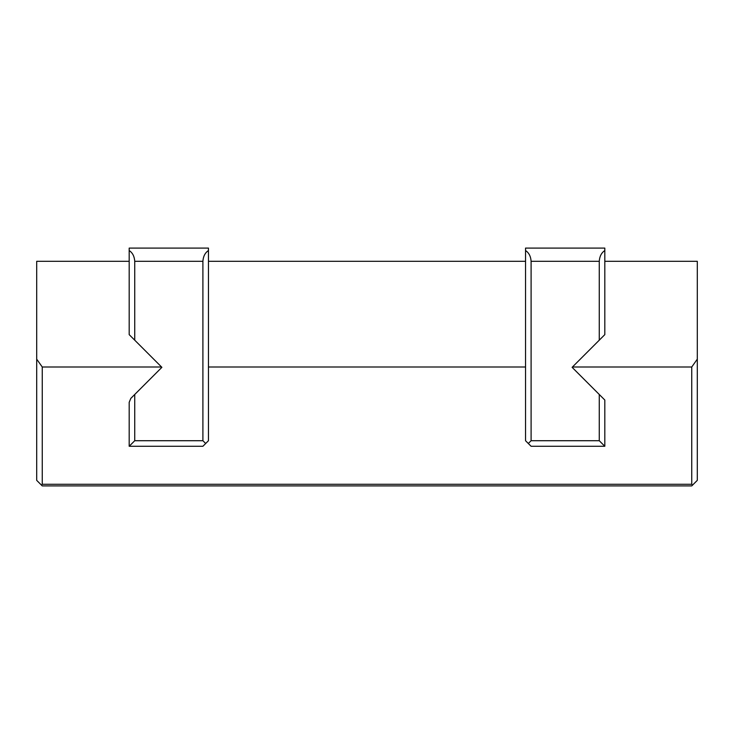 <?xml version="1.0" encoding="UTF-8"?>
<svg xmlns="http://www.w3.org/2000/svg" width="734" height="734" viewBox="0 0 734 734"><rect width="100%" height="100%" fill="white"/><g stroke="black" fill="none" stroke-linecap="round" stroke-linejoin="round"><path stroke-width="1.1" d="M525.544 261.304L208.456 261.304M129.184 261.304L36.7 261.304L36.7 359.155L42.251 367L42.251 484.284L41.434 485.091L42.251 485.908L691.749 485.908L697.3 480.357L697.3 261.304L604.816 261.304M531.095 261.304C530.774 256.377 528.93 252.79 525.544 250.542L525.544 248.092L604.816 248.092L604.816 250.542C601.43 252.79 599.586 256.377 599.265 261.304L531.095 261.304L531.095 440.721L599.265 440.721L599.265 394.479L572.116 367.33L599.265 340.181L599.265 261.304M599.265 340.181L604.816 334.631L604.816 250.542M525.544 250.542L525.544 440.721L528.315 443.501L531.095 440.721M208.456 248.092L208.456 250.542C205.07 252.79 203.226 256.377 202.905 261.304L134.735 261.304C134.414 256.377 132.57 252.79 129.184 250.542L129.184 248.092L208.456 248.092M134.735 261.304L134.735 340.181L161.884 367.33L130.808 398.406L129.184 402.333L129.184 446.272L202.905 446.272L208.456 440.721L208.456 250.542M41.434 485.091L36.7 480.357L36.7 359.155M572.447 367L691.749 367L697.3 359.155M525.544 367L208.456 367M161.553 367L42.251 367M129.184 250.542L129.184 334.631L134.735 340.181M134.735 394.479L134.735 440.721L202.905 440.721L202.905 261.304M528.315 443.501L531.095 446.272L604.816 446.272L599.265 440.721M604.816 446.272L604.816 400.03L599.265 394.479M129.184 446.272L134.735 440.721M205.685 443.501L202.905 440.721M691.749 367L691.749 484.284L42.251 484.284M691.749 484.284L692.566 485.091"/></g></svg>

